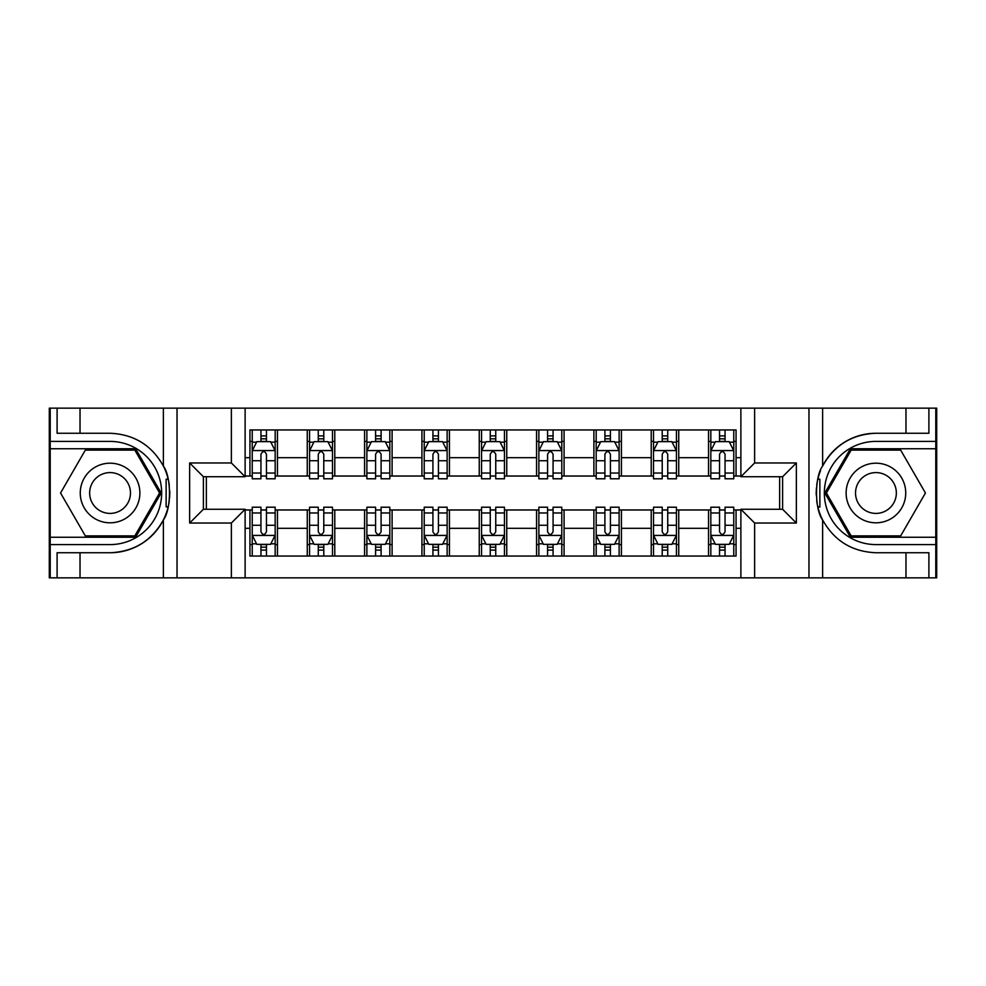 <?xml version="1.0" encoding="UTF-8"?>
<svg xmlns="http://www.w3.org/2000/svg" width="986" height="986" viewBox="0 0 986 986"><rect width="100%" height="100%" fill="white"/><g stroke="black" fill="none" stroke-linecap="round" stroke-linejoin="round"><path stroke-width="1.48" d="M935.788 537.259L935.788 577.845L936.7 577.845L936.7 408.155L935.788 408.155L935.788 448.741L850.388 448.741L824.838 493L850.388 537.259L935.788 537.259L935.788 448.741M245.12 577.845L740.88 577.845L740.88 509.281L782.613 509.281L782.613 476.719L740.88 476.719L740.88 408.155L245.12 408.155L245.12 476.719L203.387 476.719L203.387 509.281L245.12 509.281L245.12 577.845L80.026 577.845L80.026 552.739L110.062 552.739A59.739 59.739 0 0 0 168.101 507.124L166.129 506.779L168.187 506.779A59.739 59.739 0 0 0 169.296 500.765M50.212 448.741L50.212 408.155L49.3 408.155L49.3 577.845L50.212 577.845L50.212 537.259L135.612 537.259L161.162 493L135.612 448.741L50.212 448.741L50.212 537.259M245.12 509.972L249.939 509.972L249.939 556.055L736.061 556.055L736.061 509.972L740.88 509.972M249.939 528.311L245.12 528.311M245.12 457.689L249.939 457.689L249.939 476.028L245.12 476.028M740.88 476.028L736.061 476.028L736.061 429.945L249.939 429.945L249.939 457.689M736.061 457.689L740.88 457.689M740.88 528.311L736.061 528.311M206.37 476.719L206.37 509.281M708.54 429.945L708.54 476.028L710.832 476.028M719.546 476.028L725.055 476.028M733.769 476.028L736.061 476.028M708.54 476.028L676.445 476.028M651.216 429.945L651.216 476.028L653.508 476.028M662.222 476.028L667.732 476.028M651.216 476.028L619.122 476.028M593.892 429.945L593.892 476.028L596.185 476.028M604.899 476.028L610.408 476.028M593.892 476.028L561.786 476.028M536.569 429.945L536.569 476.028L538.861 476.028M547.575 476.028L553.072 476.028M536.569 476.028L504.462 476.028M479.245 429.945L479.245 476.028L481.538 476.028M490.252 476.028L495.748 476.028M479.245 476.028L447.139 476.028M421.922 429.945L421.922 476.028L424.214 476.028M432.928 476.028L438.425 476.028M421.922 476.028L389.815 476.028M364.586 429.945L364.586 476.028L366.878 476.028M375.592 476.028L381.101 476.028M364.586 476.028L332.492 476.028M307.262 429.945L307.262 476.028L309.555 476.028M318.268 476.028L323.778 476.028M307.262 476.028L275.168 476.028M249.939 476.028L252.231 476.028M260.945 476.028L266.454 476.028M779.63 509.281L779.63 476.719M249.939 509.972L252.231 509.972M260.945 509.972L266.454 509.972M275.168 509.972L277.46 509.972L277.46 556.055M309.555 509.972L277.46 509.972M318.268 509.972L323.778 509.972M332.492 509.972L334.784 509.972L334.784 556.055M366.878 509.972L334.784 509.972M375.592 509.972L381.101 509.972M389.815 509.972L392.108 509.972L392.108 556.055M424.214 509.972L392.108 509.972M432.928 509.972L438.425 509.972M447.139 509.972L449.431 509.972L449.431 556.055M481.538 509.972L449.431 509.972M490.252 509.972L495.748 509.972M504.462 509.972L506.755 509.972L506.755 556.055M538.861 509.972L506.755 509.972M547.575 509.972L553.072 509.972M561.786 509.972L564.078 509.972L564.078 556.055M596.185 509.972L564.078 509.972M604.899 509.972L610.408 509.972M619.122 509.972L621.414 509.972L621.414 556.055M653.508 509.972L621.414 509.972M662.222 509.972L667.732 509.972M676.445 509.972L678.738 509.972L678.738 556.055M710.832 509.972L678.738 509.972M719.546 509.972L725.055 509.972M733.769 509.972L736.061 509.972M277.46 429.945L277.46 476.028M249.939 441.408L252.231 441.408M260.945 441.408L266.454 441.408M275.168 441.408L277.46 441.408M249.939 544.592L252.231 544.592M260.945 544.592L266.454 544.592M275.168 544.592L277.46 544.592M307.262 509.972L307.262 556.055M334.784 429.945L334.784 476.028M307.262 441.408L309.555 441.408M318.268 441.408L323.778 441.408M332.492 441.408L334.784 441.408M307.262 544.592L309.555 544.592M318.268 544.592L323.778 544.592M332.492 544.592L334.784 544.592M364.586 509.972L364.586 556.055M364.586 544.592L366.878 544.592M375.592 544.592L381.101 544.592M389.815 544.592L392.108 544.592M392.108 429.945L392.108 476.028M364.586 441.408L366.878 441.408M375.592 441.408L381.101 441.408M389.815 441.408L392.108 441.408M421.922 509.972L421.922 556.055M421.922 544.592L424.214 544.592M432.928 544.592L438.425 544.592M447.139 544.592L449.431 544.592M449.431 429.945L449.431 476.028M421.922 441.408L424.214 441.408M432.928 441.408L438.425 441.408M447.139 441.408L449.431 441.408M479.245 509.972L479.245 556.055M479.245 544.592L481.538 544.592M490.252 544.592L495.748 544.592M504.462 544.592L506.755 544.592M506.755 429.945L506.755 476.028M479.245 441.408L481.538 441.408M490.252 441.408L495.748 441.408M504.462 441.408L506.755 441.408M536.569 509.972L536.569 556.055M536.569 544.592L538.861 544.592M547.575 544.592L553.072 544.592M561.786 544.592L564.078 544.592M564.078 429.945L564.078 476.028M536.569 441.408L538.861 441.408M547.575 441.408L553.072 441.408M561.786 441.408L564.078 441.408M593.892 509.972L593.892 556.055M593.892 544.592L596.185 544.592M604.899 544.592L610.408 544.592M619.122 544.592L621.414 544.592M621.414 429.945L621.414 476.028M593.892 441.408L596.185 441.408M604.899 441.408L610.408 441.408M619.122 441.408L621.414 441.408M651.216 509.972L651.216 556.055M651.216 544.592L653.508 544.592M662.222 544.592L667.732 544.592M676.445 544.592L678.738 544.592M678.738 429.945L678.738 476.028M651.216 441.408L653.508 441.408M662.222 441.408L667.732 441.408M676.445 441.408L678.738 441.408M708.54 509.972L708.54 556.055M708.54 544.592L710.832 544.592M719.546 544.592L725.055 544.592M733.769 544.592L736.061 544.592M708.54 441.408L710.832 441.408M719.546 441.408L725.055 441.408M733.769 441.408L736.061 441.408M266.454 435.898L260.945 435.898M275.168 473.034L266.454 473.034L266.454 478.789L275.168 478.789L275.168 450.812L270.571 441.642L256.816 441.642L252.231 450.812L252.231 478.789L260.945 478.789L260.945 473.034L252.231 473.034M252.231 450.812L252.231 429.945M275.168 450.812L275.168 429.945M260.945 441.642L260.945 429.945M266.454 429.945L266.454 441.642M266.454 473.034L266.454 454.25C264.618 450.713 262.781 450.713 260.945 454.25L260.945 473.034M260.945 550.102L266.454 550.102M252.231 512.966L260.945 512.966L260.945 507.211L252.231 507.211L252.231 535.188L256.816 544.358L270.571 544.358L275.168 535.188L275.168 507.211L266.454 507.211L266.454 512.966L275.168 512.966M275.168 535.188L275.168 556.055M252.231 535.188L252.231 556.055M266.454 544.358L266.454 556.055M260.945 556.055L260.945 544.358M260.945 512.966L260.945 531.75C262.781 535.287 264.618 535.287 266.454 531.75L266.454 512.966M169.296 485.248A59.739 59.739 0 0 0 168.199 479.258L166.129 479.258L166.129 506.779M166.129 479.258L168.113 478.9A59.739 59.739 0 0 0 163.38 466.058C151.721 445.191 133.948 434.259 110.062 433.261L80.026 433.261L80.026 408.155L50.212 408.155M110.062 552.739C133.948 551.741 151.721 540.809 163.38 519.942C171.49 509.244 171.49 476.768 163.38 466.058L163.38 408.155L80.026 408.155M231.365 577.845L231.365 523.036L189.632 523.036L189.632 462.964L231.365 462.964L231.365 408.155L177.036 408.155L177.036 577.845M50.212 544.592L110.062 544.592A51.592 51.592 0 0 0 161.655 493A51.592 51.592 0 0 0 110.062 441.408L50.212 441.408M80.026 577.845L50.212 577.845M163.38 408.155L177.036 408.155M231.365 408.155L245.12 408.155M80.026 552.739L57.102 552.739L57.102 577.845M80.026 433.261L57.102 433.261L57.102 408.155M231.365 523.036L245.12 509.281M189.632 523.036L203.387 509.281M189.632 462.964L203.387 476.719M231.365 462.964L245.12 476.719M169.58 498.127L169.802 493.197M169.802 492.815L169.765 490.905M169.173 484.385L168.852 482.437M740.88 408.155L905.974 408.155L905.974 433.261L875.938 433.261A59.739 59.739 0 0 0 822.62 466.058C814.51 476.756 814.51 509.232 822.62 519.942A59.739 59.739 0 0 1 817.887 507.1L819.871 507.1L819.871 479.221L817.813 479.221A59.739 59.739 0 0 0 816.704 485.235M816.704 500.752A59.739 59.739 0 0 0 817.801 506.742L819.871 506.742M820.525 470.692A59.739 59.739 0 0 0 817.899 478.876L819.871 479.221M905.974 577.845L822.62 577.845L822.62 519.942C834.279 540.809 852.052 551.741 875.938 552.739L905.974 552.739L905.974 577.845L935.788 577.845M875.938 433.261C852.052 434.259 834.279 445.191 822.62 466.058L822.62 408.155M754.635 408.155L754.635 462.964L796.368 462.964L796.368 523.036L754.635 523.036L754.635 577.845L808.964 577.845L808.964 408.155M935.788 441.408L875.938 441.408A51.592 51.592 0 0 0 824.345 493A51.592 51.592 0 0 0 875.938 544.592L935.788 544.592M905.974 408.155L935.788 408.155M822.62 577.845L808.964 577.845M754.635 577.845L740.88 577.845M905.974 433.261L928.898 433.261L928.898 408.155M905.974 552.739L928.898 552.739L928.898 577.845M754.635 462.964L740.88 476.719M796.368 462.964L782.613 476.719M796.368 523.036L782.613 509.281M754.635 523.036L740.88 509.281M816.42 487.873L816.198 492.803M816.198 493.185L816.235 495.095M816.827 501.615L817.147 503.563M323.778 435.898L318.268 435.898M332.492 473.034L323.778 473.034L323.778 478.789L332.492 478.789L332.492 450.812L327.907 441.642L314.14 441.642L309.555 450.812L309.555 478.789L318.268 478.789L318.268 473.034L309.555 473.034M309.555 450.812L309.555 429.945M332.492 450.812L332.492 429.945M318.268 441.642L318.268 429.945M323.778 429.945L323.778 441.642M323.778 473.034L323.778 454.25C321.941 450.713 320.105 450.713 318.268 454.25L318.268 473.034M381.101 435.898L375.592 435.898M389.815 473.034L381.101 473.034L381.101 478.789L389.815 478.789L389.815 450.812L385.23 441.642L371.475 441.642L366.878 450.812L366.878 478.789L375.592 478.789L375.592 473.034L366.878 473.034M366.878 450.812L366.878 429.945M389.815 450.812L389.815 429.945M375.592 441.642L375.592 429.945M381.101 429.945L381.101 441.642M381.101 473.034L381.101 454.25C379.265 450.713 377.428 450.713 375.592 454.25L375.592 473.034M438.425 435.898L432.928 435.898M447.139 473.034L438.425 473.034L438.425 478.789L447.139 478.789L447.139 450.812L442.554 441.642L428.799 441.642L424.214 450.812L424.214 478.789L432.928 478.789L432.928 473.034L424.214 473.034M424.214 450.812L424.214 429.945M447.139 450.812L447.139 429.945M432.928 441.642L432.928 429.945M438.425 429.945L438.425 441.642M438.425 473.034L438.425 454.25C436.588 450.713 434.764 450.713 432.928 454.25L432.928 473.034M318.268 550.102L323.778 550.102M309.555 512.966L318.268 512.966L318.268 507.211L309.555 507.211L309.555 535.188L314.14 544.358L327.907 544.358L332.492 535.188L332.492 507.211L323.778 507.211L323.778 512.966L332.492 512.966M332.492 535.188L332.492 556.055M309.555 535.188L309.555 556.055M323.778 544.358L323.778 556.055M318.268 556.055L318.268 544.358M318.268 512.966L318.268 531.75C320.105 535.287 321.941 535.287 323.778 531.75L323.778 512.966M375.592 550.102L381.101 550.102M366.878 512.966L375.592 512.966L375.592 507.211L366.878 507.211L366.878 535.188L371.475 544.358L385.23 544.358L389.815 535.188L389.815 507.211L381.101 507.211L381.101 512.966L389.815 512.966M389.815 535.188L389.815 556.055M366.878 535.188L366.878 556.055M381.101 544.358L381.101 556.055M375.592 556.055L375.592 544.358M375.592 512.966L375.592 531.75C377.428 535.287 379.265 535.287 381.101 531.75L381.101 512.966M432.928 550.102L438.425 550.102M424.214 512.966L432.928 512.966L432.928 507.211L424.214 507.211L424.214 535.188L428.799 544.358L442.554 544.358L447.139 535.188L447.139 507.211L438.425 507.211L438.425 512.966L447.139 512.966M447.139 535.188L447.139 556.055M424.214 535.188L424.214 556.055M438.425 544.358L438.425 556.055M432.928 556.055L432.928 544.358M432.928 512.966L432.928 531.75C434.752 535.287 436.588 535.287 438.425 531.75L438.425 512.966M495.748 435.898L490.252 435.898M504.462 473.034L495.748 473.034L495.748 478.789L504.462 478.789L504.462 450.812L499.877 441.642L486.123 441.642L481.538 450.812L481.538 478.789L490.252 478.789L490.252 473.034L481.538 473.034M481.538 450.812L481.538 429.945M504.462 450.812L504.462 429.945M490.252 441.642L490.252 429.945M495.748 429.945L495.748 441.642M495.748 473.034L495.748 454.25C493.924 450.713 492.088 450.713 490.252 454.25L490.252 473.034M490.252 550.102L495.748 550.102M481.538 512.966L490.252 512.966L490.252 507.211L481.538 507.211L481.538 535.188L486.123 544.358L499.877 544.358L504.462 535.188L504.462 507.211L495.748 507.211L495.748 512.966L504.462 512.966M504.462 535.188L504.462 556.055M481.538 535.188L481.538 556.055M495.748 544.358L495.748 556.055M490.252 556.055L490.252 544.358M490.252 512.966L490.252 531.75C492.076 535.287 493.912 535.287 495.748 531.75L495.748 512.966M95.161 467.179A29.814 29.814 0 0 0 84.254 507.901A29.814 29.814 0 0 0 124.975 518.821A29.814 29.814 0 0 0 135.883 478.099A29.814 29.814 0 0 0 95.161 467.179M99.857 475.326A20.41 20.41 0 0 0 92.388 503.205A20.41 20.41 0 0 0 120.267 510.674A20.41 20.41 0 0 0 127.736 482.795A20.41 20.41 0 0 0 99.857 475.326M159.584 493L134.823 535.879L85.314 535.879L60.553 493L85.314 450.121L134.823 450.121L159.584 493M861.024 518.821A29.814 29.814 0 0 0 901.746 507.901A29.814 29.814 0 0 0 890.839 467.179A29.814 29.814 0 0 0 850.117 478.099A29.814 29.814 0 0 0 861.024 518.821M865.733 510.674A20.41 20.41 0 0 0 893.612 503.205A20.41 20.41 0 0 0 886.143 475.326A20.41 20.41 0 0 0 858.264 482.795A20.41 20.41 0 0 0 865.733 510.674M851.177 450.121L900.686 450.121L925.447 493L900.686 535.879L851.177 535.879L826.416 493L851.177 450.121M553.072 435.898L547.575 435.898M561.786 473.034L553.072 473.034L553.072 478.789L561.786 478.789L561.786 450.812L557.201 441.642L543.446 441.642L538.861 450.812L538.861 478.789L547.575 478.789L547.575 473.034L538.861 473.034M538.861 450.812L538.861 429.945M561.786 450.812L561.786 429.945M547.575 441.642L547.575 429.945M553.072 429.945L553.072 441.642M553.072 473.034L553.072 454.25C551.248 450.713 549.412 450.713 547.575 454.25L547.575 473.034M547.575 550.102L553.072 550.102M538.861 512.966L547.575 512.966L547.575 507.211L538.861 507.211L538.861 535.188L543.446 544.358L557.201 544.358L561.786 535.188L561.786 507.211L553.072 507.211L553.072 512.966L561.786 512.966M561.786 535.188L561.786 556.055M538.861 535.188L538.861 556.055M553.072 544.358L553.072 556.055M547.575 556.055L547.575 544.358M547.575 512.966L547.575 531.75C549.412 535.287 551.236 535.287 553.072 531.75L553.072 512.966M610.408 435.898L604.899 435.898M619.122 473.034L610.408 473.034L610.408 478.789L619.122 478.789L619.122 450.812L614.524 441.642L600.77 441.642L596.185 450.812L596.185 478.789L604.899 478.789L604.899 473.034L596.185 473.034M596.185 450.812L596.185 429.945M619.122 450.812L619.122 429.945M604.899 441.642L604.899 429.945M610.408 429.945L610.408 441.642M610.408 473.034L610.408 454.25C608.572 450.713 606.735 450.713 604.899 454.25L604.899 473.034M604.899 550.102L610.408 550.102M596.185 512.966L604.899 512.966L604.899 507.211L596.185 507.211L596.185 535.188L600.77 544.358L614.524 544.358L619.122 535.188L619.122 507.211L610.408 507.211L610.408 512.966L619.122 512.966M619.122 535.188L619.122 556.055M596.185 535.188L596.185 556.055M610.408 544.358L610.408 556.055M604.899 556.055L604.899 544.358M604.899 512.966L604.899 531.75C606.735 535.287 608.572 535.287 610.408 531.75L610.408 512.966M667.732 435.898L662.222 435.898M676.445 473.034L667.732 473.034L667.732 478.789L676.445 478.789L676.445 450.812L671.86 441.642L658.093 441.642L653.508 450.812L653.508 478.789L662.222 478.789L662.222 473.034L653.508 473.034M653.508 450.812L653.508 429.945M676.445 450.812L676.445 429.945M662.222 441.642L662.222 429.945M667.732 429.945L667.732 441.642M667.732 473.034L667.732 454.25C665.895 450.713 664.059 450.713 662.222 454.25L662.222 473.034M662.222 550.102L667.732 550.102M653.508 512.966L662.222 512.966L662.222 507.211L653.508 507.211L653.508 535.188L658.093 544.358L671.86 544.358L676.445 535.188L676.445 507.211L667.732 507.211L667.732 512.966L676.445 512.966M676.445 535.188L676.445 556.055M653.508 535.188L653.508 556.055M667.732 544.358L667.732 556.055M662.222 556.055L662.222 544.358M662.222 512.966L662.222 531.75C664.059 535.287 665.895 535.287 667.732 531.75L667.732 512.966M725.055 435.898L719.546 435.898M733.769 473.034L725.055 473.034L725.055 478.789L733.769 478.789L733.769 450.812L729.184 441.642L715.429 441.642L710.832 450.812L710.832 478.789L719.546 478.789L719.546 473.034L710.832 473.034M710.832 450.812L710.832 429.945M733.769 450.812L733.769 429.945M719.546 441.642L719.546 429.945M725.055 429.945L725.055 441.642M725.055 473.034L725.055 454.25C723.219 450.713 721.382 450.713 719.546 454.25L719.546 473.034M719.546 550.102L725.055 550.102M710.832 512.966L719.546 512.966L719.546 507.211L710.832 507.211L710.832 535.188L715.429 544.358L729.184 544.358L733.769 535.188L733.769 507.211L725.055 507.211L725.055 512.966L733.769 512.966M733.769 535.188L733.769 556.055M710.832 535.188L710.832 556.055M725.055 544.358L725.055 556.055M719.546 556.055L719.546 544.358M719.546 512.966L719.546 531.75C721.382 535.287 723.219 535.287 725.055 531.75L725.055 512.966M307.262 528.311L277.46 528.311M307.262 457.689L277.46 457.689M364.586 457.689L334.784 457.689M364.586 528.311L334.784 528.311M421.922 457.689L392.108 457.689M421.922 528.311L392.108 528.311M479.245 457.689L449.431 457.689M479.245 528.311L449.431 528.311M536.569 457.689L506.755 457.689M536.569 528.311L506.755 528.311M593.892 457.689L564.078 457.689M593.892 528.311L564.078 528.311M651.216 457.689L621.414 457.689M651.216 528.311L621.414 528.311M708.54 457.689L678.738 457.689M708.54 528.311L678.738 528.311M275.045 450.577L252.342 450.577M252.231 442.184L256.545 442.184M270.854 442.184L275.168 442.184M260.945 460.745L252.231 460.745M275.168 460.745L266.454 460.745M266.454 438.819L260.945 438.819M252.342 535.423L275.045 535.423M275.168 543.816L270.854 543.816M256.545 543.816L252.231 543.816M266.454 525.255L275.168 525.255M252.231 525.255L260.945 525.255M260.945 547.181L266.454 547.181M163.38 577.845L163.38 519.942M332.368 450.577L309.678 450.577M309.555 442.184L313.868 442.184M328.178 442.184L332.492 442.184M318.268 460.745L309.555 460.745M332.492 460.745L323.778 460.745M323.778 438.819L318.268 438.819M389.704 450.577L367.002 450.577M366.878 442.184L371.192 442.184M385.501 442.184L389.815 442.184M375.592 460.745L366.878 460.745M389.815 460.745L381.101 460.745M381.101 438.819L375.592 438.819M447.028 450.577L424.325 450.577M424.214 442.184L428.516 442.184M442.825 442.184L447.139 442.184M432.928 460.745L424.214 460.745M447.139 460.745L438.425 460.745M438.425 438.819L432.928 438.819M309.678 535.423L332.368 535.423M332.492 543.816L328.178 543.816M313.868 543.816L309.555 543.816M323.778 525.255L332.492 525.255M309.555 525.255L318.268 525.255M318.268 547.181L323.778 547.181M367.002 535.423L389.704 535.423M389.815 543.816L385.501 543.816M371.192 543.816L366.878 543.816M381.101 525.255L389.815 525.255M366.878 525.255L375.592 525.255M375.592 547.181L381.101 547.181M424.325 535.423L447.028 535.423M447.139 543.816L442.825 543.816M428.516 543.816L424.214 543.816M438.425 525.255L447.139 525.255M424.214 525.255L432.928 525.255M432.928 547.181L438.425 547.181M504.351 450.577L481.649 450.577M481.538 442.184L485.851 442.184M500.149 442.184L504.462 442.184M490.252 460.745L481.538 460.745M504.462 460.745L495.748 460.745M495.748 438.819L490.252 438.819M481.649 535.423L504.351 535.423M504.462 543.816L500.149 543.816M485.851 543.816L481.538 543.816M495.748 525.255L504.462 525.255M481.538 525.255L490.252 525.255M490.252 547.181L495.748 547.181M561.675 450.577L538.972 450.577M538.861 442.184L543.175 442.184M557.484 442.184L561.786 442.184M547.575 460.745L538.861 460.745M561.786 460.745L553.072 460.745M553.072 438.819L547.575 438.819M538.972 535.423L561.675 535.423M561.786 543.816L557.484 543.816M543.175 543.816L538.861 543.816M553.072 525.255L561.786 525.255M538.861 525.255L547.575 525.255M547.575 547.181L553.072 547.181M618.998 450.577L596.296 450.577M596.185 442.184L600.499 442.184M614.808 442.184L619.122 442.184M604.899 460.745L596.185 460.745M619.122 460.745L610.408 460.745M610.408 438.819L604.899 438.819M596.296 535.423L618.998 535.423M619.122 543.816L614.808 543.816M600.499 543.816L596.185 543.816M610.408 525.255L619.122 525.255M596.185 525.255L604.899 525.255M604.899 547.181L610.408 547.181M676.322 450.577L653.632 450.577M653.508 442.184L657.822 442.184M672.132 442.184L676.445 442.184M662.222 460.745L653.508 460.745M676.445 460.745L667.732 460.745M667.732 438.819L662.222 438.819M653.632 535.423L676.322 535.423M676.445 543.816L672.132 543.816M657.822 543.816L653.508 543.816M667.732 525.255L676.445 525.255M653.508 525.255L662.222 525.255M662.222 547.181L667.732 547.181M733.658 450.577L710.955 450.577M710.832 442.184L715.146 442.184M729.455 442.184L733.769 442.184M719.546 460.745L710.832 460.745M733.769 460.745L725.055 460.745M725.055 438.819L719.546 438.819M710.955 535.423L733.658 535.423M733.769 543.816L729.455 543.816M715.146 543.816L710.832 543.816M725.055 525.255L733.769 525.255M710.832 525.255L719.546 525.255M719.546 547.181L725.055 547.181"/></g></svg>

